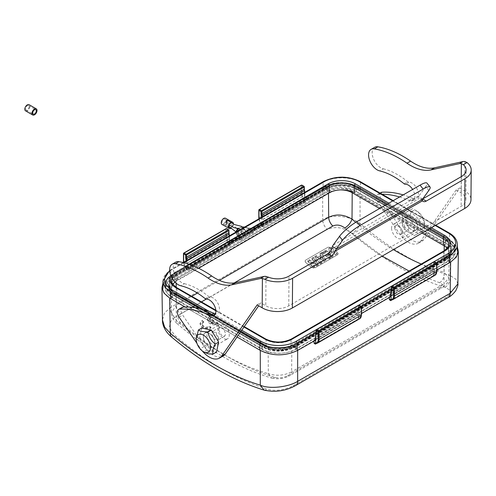 <?xml version="1.0" encoding="UTF-8"?>
<svg xmlns="http://www.w3.org/2000/svg" width="496" height="496" viewBox="0 0 496 496"><rect width="100%" height="100%" fill="white"/><g stroke="black" fill="none" stroke-linecap="round" stroke-linejoin="round"><path stroke-width="0.37" stroke-dasharray="2.48 1.86" d="M211.209 322.877C213.392 323.894 215.301 323.863 216.919 322.803L216.919 321.954C215.301 323.026 213.398 323.051 211.209 322.028L211.209 322.877L213.714 321.433L213.714 320.583A284.605 164.319 60 0 1 212.412 319.511L212.412 320.36L209.901 321.805L209.269 319.257L210.967 317.043A284.605 164.319 60 0 1 209.665 315.94L207.384 319.021L209.169 322.295C212.393 324.427 215.419 324.669 218.24 323.014A284.605 164.319 60 0 1 216.919 321.954M218.24 323.014L218.24 323.857C215.4 325.512 212.375 325.277 209.169 323.144L207.384 319.877L209.665 316.795L209.665 315.94M216.919 322.803A285.498 164.833 -120 0 0 218.24 323.857M210.967 317.043L210.967 317.893L209.269 320.106L209.901 321.805M209.665 316.795A285.498 164.833 -120 0 0 210.967 317.893M209.901 320.955L212.412 319.511M212.412 320.36A285.498 164.833 -120 0 0 213.714 321.433M213.714 320.583L211.209 322.028M210.93 327.242L210.93 328.085C208.091 329.741 205.071 329.505 201.86 327.372L200.074 324.105L202.356 321.024L202.356 320.168L200.074 323.249L201.86 326.523C205.09 328.656 208.109 328.898 210.93 327.242A284.605 164.319 60 0 1 209.616 326.188C207.657 327.434 205.511 327.292 203.168 325.76L201.922 323.479L203.658 321.272A284.605 164.319 60 0 1 202.356 320.168M203.658 321.272L203.658 322.127L201.922 324.328L203.168 326.61C205.493 328.135 207.644 328.278 209.616 327.031L209.616 326.188M202.356 321.024A285.498 164.833 -120 0 0 203.658 322.127M209.616 327.031A285.498 164.833 -120 0 0 210.93 328.085M325.984 250.034L325.984 250.889A285.522 164.846 -120 0 0 330.578 254.702L328.631 249.358L328.631 248.502L330.578 253.853A284.506 164.263 60 0 1 325.984 250.034L324.75 250.747A284.506 164.263 -120 0 0 331.793 256.55L331.793 257.399L333.083 256.649L333.083 255.806L331.793 256.55M330.578 253.853L330.578 254.702M328.631 248.502L329.964 247.733L329.964 248.589L328.631 249.358M329.964 248.589A285.522 164.846 -120 0 0 337.007 254.386L337.007 253.543A284.506 164.263 60 0 1 329.964 247.733M337.007 253.543L335.773 254.25L335.773 255.099L337.007 254.386M335.773 255.099A285.522 164.846 60 0 1 331.074 251.261L331.074 250.412A284.506 164.263 -120 0 0 335.773 254.25M331.074 250.412L333.083 255.806M331.074 251.261L333.083 256.649M324.75 250.747L324.75 251.602A285.522 164.846 60 0 0 331.793 257.399M325.984 250.889L324.75 251.602M323.473 251.484L323.473 252.34A285.522 164.846 -120 0 0 330.516 258.137L330.516 257.288A284.506 164.263 60 0 1 323.473 251.484L322.146 252.253A284.506 164.263 -120 0 0 329.189 258.056L329.189 258.9L330.516 258.137M330.516 257.288L329.189 258.056M322.146 252.253L322.146 253.103A285.522 164.846 60 0 0 329.189 258.9M323.473 252.34L322.146 253.103M321.823 256.376L323.528 259.048L323.528 259.892L321.823 257.226L321.823 256.376L320.032 257.412L323.528 259.048M320.032 257.412L320.032 258.261L323.528 259.892M320.032 258.261L321.823 257.226M314.886 256.444L316.293 255.632L318.432 256.661L321.061 255.142L320.038 253.468L321.482 252.638L325.891 259.96L325.891 260.803L324.489 261.615L314.886 257.294L314.886 256.444L324.489 260.772L324.489 261.615M325.891 259.96L324.489 260.772M316.293 255.632L316.293 256.482L314.886 257.294M318.432 256.661L318.432 257.511L316.293 256.482M321.061 255.142L321.061 255.998L318.432 257.511M320.038 253.468L320.038 254.318L321.061 255.998M321.482 252.638L321.482 253.487L320.038 254.318M321.482 253.487L325.891 260.803M311.872 258.18L313.28 257.368L321.916 262.254L320.583 263.023L314.65 259.588L318.42 264.275L316.845 265.186L310.8 261.925L314.65 266.451L313.292 267.232L307.818 260.524L309.256 259.693L309.256 260.543L315.828 264.157L311.872 259.036L311.872 258.18L315.828 263.308L315.828 264.157M309.256 259.693L315.828 263.308M313.28 257.368L313.28 258.224L311.872 259.036M321.916 262.254L321.916 263.097L313.28 258.224M320.583 263.023L320.583 263.872L321.916 263.097M314.65 259.588L314.65 260.437L318.42 265.118L318.42 264.275M320.583 263.872L314.65 260.437M316.845 265.186L316.845 266.03L318.42 265.118M310.8 261.925L310.8 262.775L314.65 267.294L314.65 266.451M316.845 266.03L310.8 262.775M313.292 267.232L313.292 268.082L314.65 267.294M307.818 260.524L307.818 261.373L313.292 268.082M309.256 260.543L307.818 261.373M305.728 260.059L328.154 247.113L305.728 260.059L305.065 260.877L305.734 262.514L311.618 267.369L315.072 267.759L337.497 254.814L338.191 253.847L337.491 252.433L331.607 247.578L328.135 247.182M331.601 247.585L328.147 247.107M305.728 262.52L311.593 267.449L315.072 267.759M305.703 262.595L305.04 260.958L305.71 260.127M337.491 252.433L331.595 247.647M337.497 254.814L315.065 267.834M337.491 252.501L338.185 253.915L337.485 254.888M340.479 189.894A16.765 9.678 0 0 0 328.501 192.733A1.017 0.589 -120 0 0 327.782 191.493L175.41 279.465A1.017 0.589 60 0 1 176.13 280.705A16.765 9.678 0 0 0 171.219 287.606A16.765 9.678 0 0 0 176.13 294.388A1.017 0.589 120 0 0 175.919 293.93A1.017 0.589 120 0 0 175.41 293.979L267.412 347.095A1.017 0.589 -60 0 1 267.921 347.045A1.017 0.589 -60 0 1 268.131 347.504L268.33 373.674C276.415 376.228 284.189 375.621 291.648 371.839L291.834 347.504L444.205 259.532L444.025 283.867L448.849 277.741L444.007 272.242L444.168 250.796M394.531 228.055L397.135 233.591L400.644 234.546L401.723 232.209L399.119 226.672L395.61 225.717L394.531 228.055M408.847 228.092L407.774 230.429L404.277 229.487L401.661 223.944L402.733 221.607L406.23 222.543L408.847 228.092M218.618 329.623L219.647 327.31L223.126 328.259L225.804 333.771L224.775 336.083L221.297 335.135L218.618 329.623M218.674 337.888L216.02 332.388L212.524 331.421L211.488 333.734L214.148 339.233L217.645 340.2L218.674 337.888M185.107 306.987L237.076 336.989M264.089 390.116L268.255 389.496C276.266 391.301 284.549 390.061 293.099 385.783L445.6 297.736C448.874 295.796 450.517 293.83 450.517 291.828C451.775 291.456 449.977 289.968 445.135 287.37C429.809 282.745 414.284 275.9 398.561 266.836C382.844 257.746 367.35 246.686 352.086 233.653C344.069 227.422 335.786 226.009 327.242 229.406L174.741 317.452A9.145 5.282 60 0 1 170.171 307.743L164.412 313.1L162.452 320.007M174.741 317.452L171.021 321.117C170.227 322.698 169.824 324.303 169.818 325.946C168.566 326.256 170.364 329.53 175.206 335.773C206.28 361.999 237.299 379.905 268.255 389.496M162.992 283.129L169.7 276.514L186.087 267.053L186.434 266.408L186.465 268.838A1.221 0.701 179.6 0 1 186.105 269.334L187.414 270.308L229.673 245.911L230.956 243.443A1.221 0.701 179.6 0 1 229.233 243.449L229.22 241.992L230.547 241.93L229.357 240.411A1.017 0.589 0 0 1 229.654 240.827L229.406 235.867M304.755 192.361L305.003 197.327A1.017 0.589 0 0 1 304.705 197.743L263.016 221.811A1.017 0.589 0 0 1 261.584 221.811L262.824 223.355A2.034 1.172 180 0 0 263.736 223.051L305.424 198.989A1.017 0.589 60 0 1 304.705 197.743L304.705 192.925L304.705 195.337L263.016 219.406L263.016 221.811A1.017 0.589 -120 0 0 263.736 223.051M262.899 219.337L261.584 217.825L262.434 217.713L262.942 219.257L304.705 195.337M254.113 230.262A4.067 2.325 179.6 0 1 248.366 230.293L248.198 230.2A1.017 0.589 120 0 1 247.479 231.446L249.817 232.791A1.017 0.589 60 0 1 250.53 234.025C252.979 232.605 254.175 231.347 254.113 230.262L254.101 228.631L262.161 223.969L262.768 223.324L261.442 223.392L261.454 224.843L262.272 225.63A8.134 4.693 60 0 1 258.993 217.744L258.993 209.858L301.258 185.461A0.608 0.353 180 0 1 302.12 185.461L304.129 186.62L304.129 188.74A8.742 5.047 60 0 0 304.271 190.315L304.705 196.924A1.017 0.589 0 0 1 305.003 197.327L305.034 197.464M261.795 225.438L262.272 225.63L304.532 201.233L304.556 196.993L305.059 197.439M301.382 185.182A0.608 0.353 -120 0 0 301.258 185.461L301.258 193.347A8.134 4.693 -120 0 0 304.532 201.233A1.221 0.707 60 0 1 305.021 202.405L306.305 199.938A1.221 0.701 179.6 0 1 304.581 199.95A7.521 4.34 -120 0 1 302.12 193.347L302.12 185.461A0.608 0.353 120 0 0 301.99 185.182M305.021 202.405L262.762 226.808L261.454 225.835A1.221 0.701 179.6 0 0 261.814 225.333L261.826 223.789L254.312 228.16L247.988 228.073A1.017 0.589 120 0 0 247.479 228.123A5.896 3.404 180 0 0 244.435 227.187M259.011 218.773A7.521 4.34 60 0 0 261.454 224.843A1.221 0.701 179.6 0 1 261.814 225.333L261.789 225.451M254.101 228.631L254.82 228.21C252.421 229.344 250.021 229.344 247.634 228.21L248.353 228.625C250.592 229.555 252.507 229.555 254.101 228.631L262.161 223.969L261.442 224.39L261.442 223.392L261.454 225.835M187.55 262.843L186.236 261.324L187.085 261.212L187.674 262.911L229.493 238.675M186.149 260.84L186.105 268.348L186.924 269.136A8.134 4.693 60 0 1 183.644 261.249L183.644 253.363L225.909 228.96L225.909 236.852L183.644 261.249A0.608 0.353 0 0 0 183.464 261.497M183.663 262.272A7.521 4.34 60 0 0 186.105 268.348A1.221 0.701 179.6 0 1 186.465 268.838L186.924 269.136L229.183 244.733L229.233 243.449A7.521 4.34 -120 0 1 226.771 236.852L226.771 228.96L228.78 230.119L228.78 232.24A8.742 5.047 60 0 0 228.923 233.814L229.357 240.411M186.236 265.31A1.017 0.589 0 0 0 187.668 265.31L229.357 241.242L229.357 238.843L187.668 262.911L187.668 265.31A1.017 0.589 -120 0 0 188.387 266.557A2.034 1.172 0 0 1 186.341 266.848L186.087 265.397M229.691 240.969L229.654 240.827A1.017 0.589 0 0 1 229.357 241.242A1.017 0.589 60 0 0 230.076 242.488A2.034 1.172 180 0 0 230.603 241.961L231.663 241.577L229.22 241.992M236.158 231.967A6.913 3.993 180 0 0 238.136 234.348L238.855 233.101A1.017 0.589 120 0 0 238.136 234.348L238.136 236.009A1.017 0.589 120 0 0 238.347 236.474A1.017 0.589 120 0 0 238.855 236.425A5.896 3.404 0 0 1 238.855 231.607A1.017 0.589 60 0 1 238.136 230.367A6.913 3.993 0 0 0 236.115 233.188A6.913 3.993 0 0 0 238.136 236.009L238.291 234.434L239.481 236.084L238.502 237.286L231.155 241.527L230.008 241.769L230.547 241.93M244.751 229.698A2.034 1.172 0 0 0 242.538 229.443A2.034 1.172 0 0 0 241.279 230.528A2.034 1.172 0 0 0 241.874 231.359A2.034 1.172 0 0 0 244.094 231.613A2.034 1.172 0 0 0 245.346 230.528A2.034 1.172 0 0 0 244.751 229.698M241.874 234.682A2.034 1.172 180 0 1 241.279 233.852A2.034 1.172 180 0 1 242.538 232.767A2.034 1.172 180 0 1 244.751 233.021A2.034 1.172 180 0 1 245.346 233.852A2.034 1.172 180 0 1 244.094 234.937A2.034 1.172 180 0 1 241.874 234.682M239.01 233.188C240.975 234.571 240.975 235.96 239.01 237.336L238.291 237.764L239.481 236.096L239.494 237.733A4.067 2.325 179.6 0 0 238.303 236.102L238.855 236.425M236.115 231.992L236.115 233.188L238.347 236.474L240.101 237.485L239.004 236.728L239.494 237.733A4.067 2.325 179.6 0 1 238.303 239.394C238.26 240.535 239.463 240.405 241.905 239.004A1.017 0.589 -120 0 0 241.186 237.77L249.817 232.791L248.366 230.293L248.353 228.625L247.479 228.123M304.718 197.061L306.286 197.656L322.673 188.195C335.135 182.237 347.591 182.237 360.046 188.195L450.635 240.498L457.343 247.113M360.046 188.195L360.046 223.578C350.294 215.574 331.204 214.074 322.673 219.697L322.673 188.195M457.882 283.873L455.793 279.118L450.108 275.571L450.635 240.498M436.871 270.022L434.105 271.641M434 271.746L434 271.746A2.034 1.172 0 0 0 431.948 272.031A1.017 0.589 60 0 0 432.456 272.081A1.017 0.589 60 0 0 432.667 271.616L390.978 295.684L390.885 293.229M390.935 293.155L391.425 289.825L433.69 265.428A0.608 0.415 -168.3 0 1 434.539 265.527L434.105 267.629A0.608 0.415 11.7 0 0 433.25 267.536L432.834 269.068L434.105 267.629L434.105 271.628A1.017 0.589 0 0 0 432.667 271.616L432.741 269.018L390.935 293.155L432.785 269.043M390.693 296.186A1.017 0.589 -120 0 0 390.767 296.149L432.456 272.081L433.901 271.932L433.876 274.294A1.221 0.713 -179.6 0 0 434.229 274.803L433.417 275.64A8.134 4.693 -120 0 0 435.011 275.261M433.876 274.294A1.221 0.713 -179.6 0 1 434.229 273.798L432.921 276.247A1.221 0.707 60 0 1 433.163 275.708A1.221 0.707 60 0 1 433.417 275.64L391.152 300.043A1.221 0.707 -120 0 0 390.916 300.099L433.175 275.702L433.876 274.294M361.522 313.522L358.651 315.245L358.757 311.135A0.608 0.415 11.7 0 0 357.901 311.035L357.486 312.573L358.757 311.135L359.191 309.027A8.742 5.047 60 0 0 359.333 307.613L359.333 305.493L361.342 306.658L361.342 314.545A0.608 0.353 0 0 1 361.522 314.793M358.651 315.245L358.651 315.245A2.034 1.172 0 0 0 356.599 315.537L315.332 339.363M357.486 312.573L315.586 336.654L316.076 333.331A8.134 4.693 -120 0 0 316.206 332.01L316.206 329.896L358.465 305.493L358.465 307.613L316.206 332.01A0.608 0.353 0 0 0 316.026 332.258M358.757 315.121A1.017 0.589 0 0 0 357.318 315.121A1.017 0.589 60 0 1 357.108 315.586L358.552 315.431L358.527 317.793A1.221 0.713 -179.6 0 0 358.881 318.302L358.069 319.145A8.134 4.693 -120 0 0 359.662 318.767M317.397 343.164A8.134 4.693 60 0 1 315.803 343.542L358.069 319.145A1.221 0.707 60 0 0 357.827 319.201L358.527 317.793A1.221 0.713 -179.6 0 1 358.881 317.297L357.573 319.753A1.221 0.707 60 0 1 357.814 319.207M448.452 261.243A23.988 13.851 0 0 0 455.483 251.367A23.988 13.851 0 0 0 448.452 241.657L358.038 189.453A23.988 13.851 0 0 0 324.111 189.453L171.883 277.345A23.988 13.851 0 0 0 164.858 287.054A23.988 13.851 0 0 0 171.883 296.93L262.303 349.134A23.988 13.851 0 0 0 296.224 349.134L448.452 261.243L448.434 258.738L296.205 346.623L296.224 349.134M445.867 259.749L293.638 347.64A20.33 11.737 180 0 1 264.889 347.64L174.468 295.436A20.33 11.737 180 0 1 168.516 287.209A20.33 11.737 180 0 1 174.468 278.839L326.703 190.948A20.33 11.737 180 0 1 355.452 190.948L445.867 243.152A20.33 11.737 180 0 1 451.819 251.522A20.33 11.737 180 0 1 445.867 259.749L445.885 257.263A20.355 11.755 0 0 0 451.85 249.029A20.355 11.755 0 0 0 445.885 240.647L355.471 188.443A20.355 11.755 0 0 0 326.678 188.443L174.449 276.328A20.355 11.755 0 0 0 168.491 284.716A20.355 11.755 0 0 0 174.449 292.95L264.87 345.154A20.355 11.755 0 0 0 293.657 345.154L445.885 257.263A1.017 0.589 -120 0 1 446.096 256.804C449.891 254.498 451.813 251.9 451.85 249.029L451.819 251.522M176.179 287.32L176.316 305.251L171.486 312.623L176.328 320.559L176.13 294.388L268.131 347.504A16.765 9.678 0 0 0 291.834 347.504A1.017 0.589 60 0 1 292.045 347.045A1.017 0.589 60 0 1 292.553 347.095A17.782 10.267 0 0 1 267.412 347.095M409.082 271.058L439.667 282.751C443.002 283.923 443.071 285.603 439.859 287.785L287.488 375.757C283.514 377.766 279.508 378.361 275.478 377.543C259.954 373.054 244.168 366.184 228.129 356.934C212.083 347.659 196.267 336.282 180.674 322.809C177.332 319.449 177.27 316.504 180.482 313.98A8.134 4.693 -120 0 1 176.316 305.251L191.772 296.329M264.244 347.764A20.224 11.681 0 0 0 292.845 347.764L445.222 259.792A20.224 11.681 0 0 0 451.143 251.534A20.224 11.681 0 0 0 445.222 243.276L356.097 191.822A20.224 11.681 0 0 0 327.49 191.822L175.119 279.794A20.224 11.681 0 0 0 169.192 288.052A20.224 11.681 0 0 0 175.119 296.31L264.244 347.764L264.244 344.441L175.119 292.987A20.224 11.681 180 0 1 169.192 284.729A20.224 11.681 180 0 1 175.119 276.47L327.49 188.499A20.224 11.681 180 0 1 356.097 188.499L445.222 239.959A20.224 11.681 180 0 1 451.143 248.217A20.224 11.681 180 0 1 445.222 256.469L292.845 344.441A20.224 11.681 180 0 1 264.244 344.441M352.476 191.94A17.689 10.211 180 0 1 354.299 192.857L443.424 244.311A17.689 10.211 180 0 1 448.601 251.534A17.689 10.211 180 0 1 443.424 258.757L291.053 346.729A17.689 10.211 180 0 1 266.036 346.729L176.917 295.269A17.689 10.211 180 0 1 171.734 288.052A17.689 10.211 180 0 1 172.899 284.4M175.001 282.137A17.689 10.211 180 0 1 176.917 280.829L198.648 268.28M259.854 350.294A26.431 15.258 0 0 0 297.234 350.294L449.605 262.322A26.431 15.258 0 0 0 457.343 251.534A26.431 15.258 0 0 0 449.605 240.746L360.48 189.292A26.431 15.258 0 0 0 323.107 189.292L170.736 277.264A26.431 15.258 0 0 0 162.992 288.052A26.431 15.258 0 0 0 170.736 298.84L259.854 350.145M447.807 261.287L295.436 349.258A23.889 13.789 180 0 1 261.652 349.258L172.527 297.805A23.889 13.789 180 0 1 165.534 288.052A23.889 13.789 180 0 1 172.527 278.299L324.905 190.328A23.889 13.789 180 0 1 358.682 190.328L447.807 241.781A23.889 13.789 180 0 1 454.801 251.534A23.889 13.789 180 0 1 447.807 261.287L447.807 257.963A23.889 13.789 0 0 0 454.801 248.217A23.889 13.789 0 0 0 447.807 238.464L358.682 187.011A23.889 13.789 0 0 0 324.905 187.011L172.527 274.982A23.889 13.789 0 0 0 165.534 284.729A23.889 13.789 0 0 0 172.527 294.481L261.652 345.935A23.889 13.789 0 0 0 295.436 345.935L447.807 257.963M209.089 346.766A8.234 4.755 -120 0 0 213.255 347.2A8.234 4.755 -120 0 0 214.532 340.64A8.234 4.755 -120 0 0 209.194 333.38A8.234 4.755 -120 0 0 205.022 332.94A8.234 4.755 -120 0 0 203.751 339.506A8.234 4.755 -120 0 0 209.089 346.766M212.784 331.303A8.234 4.755 60 0 1 218.122 338.563A8.234 4.755 60 0 1 216.851 345.129A8.234 4.755 60 0 1 212.685 344.689A8.234 4.755 60 0 1 207.347 337.429A8.234 4.755 60 0 1 208.618 330.869A8.234 4.755 60 0 1 212.784 331.303M381.176 192.479A6.101 3.522 -120 0 0 381.598 200.192L403.093 231.675A20.33 11.737 -120 0 0 411.723 240.089A20.33 11.737 -120 0 0 422.015 241.174A20.33 11.737 -120 0 0 424.334 239.01L459.705 187.941L456.109 190.018L461.125 192.963A16.263 9.474 -179.6 0 1 465.887 199.727A16.263 9.474 -179.6 0 1 461.125 206.361L288.765 305.871A16.263 9.474 -179.6 0 1 265.769 305.747L260.76 302.802L258.695 305.778M175.739 262.161A12.183 7.031 -120 0 0 173.854 271.87A12.183 7.031 -120 0 0 181.753 282.608A12.183 7.031 -120 0 0 184.357 283.675L180.761 285.752M184.357 283.675A71.151 41.081 60 0 1 199.057 289.788A71.151 41.081 60 0 1 208.816 296.627A2.034 1.172 -120 0 0 209.095 296.825A2.034 1.172 -120 0 0 209.814 297.023A9.145 5.282 60 0 1 213.044 297.929A9.145 5.282 60 0 1 218.978 305.995A9.145 5.282 60 0 1 217.564 313.292A9.145 5.282 60 0 1 215.971 313.72L215.438 313.602M215.134 314.197L215.971 313.72M182.224 307.34A6.101 3.522 -120 0 0 182.652 315.053L204.147 346.537A20.33 11.737 -120 0 0 212.778 354.95A20.33 11.737 -120 0 0 223.07 356.035M202.331 350.982A20.33 11.737 60 0 1 200.551 348.614L196.962 343.35M257.164 304.879L260.76 302.802M422.704 198.933L419.566 199.274L418.909 198.673L418.674 196.714A10.162 5.871 -120 0 1 419.318 195.436L333.07 245.235M428.817 190.476L425.723 186.583A16.263 3.323 141.5 0 0 426.957 183.105M425.723 186.583L419.318 195.436M374.685 147.3A12.183 7.031 -120 0 0 372.806 157.009A12.183 7.031 -120 0 0 380.699 167.747A12.183 7.031 -120 0 0 383.303 168.814L379.707 170.891M383.303 168.814A71.151 41.081 60 0 1 398.003 174.921A71.151 41.081 60 0 1 407.768 181.765A2.034 1.172 -120 0 0 408.047 181.964A2.034 1.172 -120 0 0 408.76 182.162A9.145 5.282 60 0 1 411.996 183.067A9.145 5.282 60 0 1 417.923 191.134A9.145 5.282 60 0 1 416.51 198.431A9.145 5.282 60 0 1 414.916 198.859L412.753 198.388L409.157 200.458L411.327 200.93A9.145 5.282 -120 0 0 412.914 200.502A9.145 5.282 -120 0 0 412.622 189.447M411.327 200.93L414.916 198.859M456.109 190.018L420.738 241.081A20.33 11.737 60 0 1 418.426 243.245A20.33 11.737 60 0 1 408.127 242.166A20.33 11.737 60 0 1 399.503 233.752L378.002 202.269A6.101 3.522 60 0 1 377.58 194.556A6.101 3.522 60 0 1 378.553 194.271A121.973 70.42 60 0 1 382.001 194.196M399.584 196.98A121.973 70.42 60 0 1 409.157 200.458M412.753 198.388A121.973 70.42 -120 0 0 403.174 194.903M459.705 187.941L464.715 190.886A21.347 12.431 0.4 0 1 470.971 199.77M411.736 216.442A8.234 4.755 60 0 1 417.068 223.702A8.234 4.755 60 0 1 415.797 230.268A8.234 4.755 60 0 1 411.63 229.828A8.234 4.755 60 0 1 406.292 222.568A8.234 4.755 60 0 1 407.563 216.008A8.234 4.755 60 0 1 411.736 216.442M408.034 231.905A8.234 4.755 -120 0 0 412.207 232.339A8.234 4.755 -120 0 0 413.478 225.779A8.234 4.755 -120 0 0 408.14 218.519A8.234 4.755 -120 0 0 403.973 218.079A8.234 4.755 -120 0 0 402.702 224.645A8.234 4.755 -120 0 0 408.034 231.905M404.525 227.001L402.107 214.452L409.262 210.583L418.835 219.269L422.226 217.31L424.657 223.417L424.65 229.865L414.104 235.687L404.525 227.001L407.917 225.048C412.641 227.044 415.834 229.939 417.496 233.734M422.226 217.31L417.936 211.742L412.647 208.624L405.492 212.493L407.377 216.343L407.917 225.048M410.279 216.337A10.143 5.859 -120 0 0 417.992 228.396A10.143 5.859 -120 0 0 424.582 223.299A10.143 5.859 -120 0 0 424.458 222.214A10.143 5.859 -120 0 0 418.872 212.53A10.143 5.859 -120 0 0 410.279 216.337M418.835 219.269L421.259 231.818L424.65 229.865M421.259 231.818L414.104 235.687M402.107 214.452L405.492 212.493M409.262 210.583L412.647 208.624M405.951 220.348A8.134 4.693 -120 0 0 409.69 228.216A8.134 4.693 -120 0 0 415.747 230.175A8.134 4.693 -120 0 0 417.415 225.928A8.134 4.693 -120 0 0 413.67 218.054A8.134 4.693 -120 0 0 407.619 216.095A8.134 4.693 -120 0 0 405.951 220.348M391.573 228.644A8.134 4.693 60 0 1 393.241 224.39A8.134 4.693 60 0 1 399.299 226.356A8.134 4.693 60 0 1 403.037 234.224A8.134 4.693 60 0 1 401.376 238.477A8.134 4.693 60 0 1 395.318 236.511A8.134 4.693 60 0 1 391.573 228.644M203.689 352.086L203.571 351.993C199.597 348.88 197.154 344.875 196.249 339.971L196.094 339.301M196.249 339.971L199.634 338.012L206.962 350.033L203.571 351.993M201.816 328.048L199.634 338.012M206.962 350.033L216.467 352.092M211.749 347.491A8.134 4.693 60 0 1 204.488 341.285A8.134 4.693 60 0 1 205.077 333.027A8.134 4.693 60 0 1 206.534 332.649A8.134 4.693 60 0 1 213.795 338.861A8.134 4.693 60 0 1 213.206 347.113A8.134 4.693 60 0 1 211.749 347.491M226.12 339.196A8.134 4.693 -120 0 0 227.583 338.811A8.134 4.693 -120 0 0 228.172 330.559A8.134 4.693 -120 0 0 220.912 324.347A8.134 4.693 -120 0 0 219.449 324.731A8.134 4.693 -120 0 0 218.86 332.983A8.134 4.693 -120 0 0 226.12 339.196M230.752 227.583A2.542 1.482 119.5 0 0 231.049 227.422A2.542 1.482 119.5 0 0 232.475 223.442M231.954 223.088A2.542 1.482 119.5 0 0 230.826 223.361A2.542 1.482 119.5 0 0 229.45 225.066M223.64 219.3A2.542 1.482 -60.5 0 1 225.004 219.114A2.542 1.482 -60.5 0 1 225.438 221.104A2.542 1.482 -60.5 0 1 223.857 223.361A2.542 1.482 -60.5 0 1 222.499 223.541A2.542 1.482 -60.5 0 1 222.065 221.551A2.542 1.482 -60.5 0 1 223.64 219.3M221.997 224.428A3.559 2.077 119.5 0 0 223.901 224.173A3.559 2.077 119.5 0 0 226.108 221.011A3.559 2.077 119.5 0 0 225.5 218.234M230.547 222.716A3.559 2.077 -60.5 0 1 230.783 222.549A3.559 2.077 -60.5 0 1 231 222.425M233.455 224.056A3.559 2.077 -60.5 0 1 231.421 227.999M29.115 106.727A2.542 1.469 -60 0 1 28.005 109.287A2.542 1.469 -60 0 1 26.046 109.969A2.542 1.469 -60 0 1 25.519 108.804A2.542 1.469 -60 0 1 26.629 106.249A2.542 1.469 -60 0 1 28.588 105.567A2.542 1.469 -60 0 1 29.115 106.727M25.538 110.85A3.559 2.052 120 0 0 28.278 109.895A3.559 2.052 120 0 0 29.828 106.318A3.559 2.052 120 0 0 29.097 104.687M228.954 224.719L226.176 222.989L226.926 222.909L227.509 220.243M226.492 224.837L227.23 222.258L226.467 222.332L225.73 224.911L226.492 224.837M292.553 347.095L444.924 259.123A1.017 0.589 -120 0 0 444.416 259.073A1.017 0.589 -120 0 0 444.205 259.532A16.765 9.678 0 0 0 449.116 252.749A16.765 9.678 0 0 0 447.2 248.198M180.674 322.809L176.756 323.33C208.227 350.461 239.915 368.72 271.827 378.107L268.33 373.674A266.302 152.402 -120.4 0 1 176.328 320.559L176.756 323.33C172.98 319.474 171.219 315.902 171.486 312.623L171.219 287.606C171.238 289.912 172.8 292.02 175.919 293.93L267.921 347.045C275.962 350.839 284.003 350.839 292.045 347.045L444.416 259.073C447.535 257.164 449.103 255.056 449.116 252.749L448.849 277.748C449.643 281.92 443.56 287.289 442.339 287.531L442.339 287.531A8.134 4.693 60 0 0 444.025 283.867L291.648 371.839A8.134 4.693 -120 0 1 289.968 375.503L289.968 375.503C284.245 378.671 278.194 379.539 271.827 378.107L275.478 377.543M444.924 259.123A17.782 10.267 0 0 0 444.924 244.609L352.929 191.493A17.782 10.267 0 0 0 327.782 191.493M422.096 233.077L379.576 208.531M328.507 193.31L328.501 192.733L176.13 280.705L176.148 283.228M197.427 293.062L219.393 280.376M439.667 282.751C443.015 280.308 444.466 276.805 444.007 272.242A266.302 155.087 60.4 0 1 421.222 264.052M393.433 249.624A266.302 155.087 60.4 0 1 355.725 222.32M170.779 336.344L175.206 335.773M169.7 276.514L170.171 307.743L322.673 219.697A9.145 5.282 -120 0 0 327.242 229.406M262.297 216.876L262.434 217.713M261.497 217.335L261.584 221.811M304.699 193.316L304.556 192.479M302.12 193.347A0.608 0.353 0 0 0 301.258 193.347L258.993 217.744A0.608 0.353 0 0 0 258.813 217.998M262.762 226.808A1.221 0.707 -120 0 0 262.272 225.63M226.033 228.681A0.608 0.353 -120 0 0 225.909 228.96A0.608 0.353 180 0 1 226.771 228.96A0.608 0.353 120 0 0 226.641 228.681M226.771 236.852A0.608 0.353 0 0 0 225.909 236.852A8.134 4.693 -120 0 0 229.183 244.733A1.221 0.707 60 0 1 229.673 245.911M186.949 260.381L187.085 261.212M229.35 236.815L229.208 235.978M187.414 270.308A1.221 0.707 -120 0 0 186.924 269.136M186.087 267.053L186.105 269.334M230.076 242.488L188.387 266.557M230.956 243.443L230.944 241.998L239.01 237.336L238.291 237.764L238.303 239.394M230.944 241.998L238.291 237.764M238.483 228.526A5.896 3.404 180 0 1 238.855 228.29L239.146 228.123A1.017 0.589 -120 0 0 238.638 228.073A1.017 0.589 -120 0 0 238.427 228.538A6.913 3.993 180 0 1 248.198 228.538L248.198 230.2A6.913 3.993 0 0 0 238.427 230.2A1.017 0.589 -120 0 0 239.146 231.446L238.855 231.607M236.115 231.527A6.913 3.993 180 0 1 238.136 228.706L238.136 230.367L238.136 228.706A1.017 0.589 60 0 1 238.347 228.241A1.017 0.589 60 0 1 238.855 228.29M247.479 231.446A5.896 3.404 0 0 0 239.146 231.446M241.905 239.004L250.53 234.025M238.855 233.101A5.896 3.404 180 0 1 237.237 231.347M239.146 228.123A5.896 3.404 180 0 1 242.525 227.156M248.353 228.625L248.198 228.538A1.017 0.589 120 0 0 247.988 228.073L244.714 227.025M305.424 198.989A2.034 1.172 0 0 0 305.927 197.805M306.305 199.938L306.286 197.656M445.135 287.37C448.936 284.642 450.597 280.711 450.108 275.571A275.447 160.413 -119.6 0 1 360.046 223.578C358.72 227.664 356.06 231.024 352.086 233.653M390.643 296.242L390.767 296.149A1.017 0.589 -120 0 0 390.978 295.684A1.017 0.589 0 0 0 390.681 296.1M390.681 295.858L431.948 272.031M436.871 271.293A0.608 0.353 0 0 0 436.691 271.045L436.691 263.153L434.682 261.993A0.608 0.353 120 0 0 434.552 261.714M433.944 261.714A0.608 0.353 -120 0 0 433.814 261.993A0.608 0.353 180 0 1 434.682 261.993L434.682 264.108A0.608 0.353 0 0 0 433.814 264.108L391.555 288.511L391.555 286.39L433.814 261.993L433.814 264.108A8.134 4.693 60 0 1 433.69 265.428L433.25 267.536M391.251 290.048A0.608 0.415 -168.3 0 1 391.425 289.825A8.134 4.693 -120 0 0 391.555 288.511A0.608 0.353 0 0 0 391.375 288.759M434.682 264.108A8.742 5.047 60 0 1 434.539 265.527M392.745 299.665A8.134 4.693 60 0 1 391.152 300.043M432.921 276.247L391.722 300.037M434.254 271.876L434.229 274.803A7.521 4.34 -120 0 0 436.691 271.045M434.248 271.535L434.229 273.798M315.344 339.686A1.017 0.589 -120 0 0 315.419 339.655A1.017 0.589 -120 0 0 315.63 339.19L315.63 336.784L357.318 312.716L357.318 315.121L315.63 339.19A1.017 0.589 0 0 0 315.332 339.605M315.295 339.748L357.108 315.586A1.017 0.589 60 0 1 356.599 315.537M315.902 333.554A0.608 0.415 -168.3 0 1 316.076 333.331L358.341 308.927A0.608 0.415 -168.3 0 1 359.191 309.027M359.333 307.613A0.608 0.353 0 0 0 358.465 307.613A8.134 4.693 60 0 1 358.341 308.927L357.901 311.035M358.596 305.214A0.608 0.353 -120 0 0 358.465 305.493A0.608 0.353 180 0 1 359.333 305.493A0.608 0.353 120 0 0 359.203 305.214M315.803 343.542A1.221 0.707 -120 0 0 315.568 343.604L357.827 319.201M357.573 319.753L316.374 343.542M358.906 315.375L358.881 318.302A7.521 4.34 -120 0 0 361.342 314.545M358.899 315.041L358.881 317.297M445.6 297.736A9.145 5.282 -120 0 0 448.272 297.42M295.765 385.466A9.145 5.282 60 0 1 293.099 385.783M171.883 277.345L171.901 274.858L324.13 186.967L324.111 189.453M358.038 189.453L358.019 186.967L448.434 239.171L448.452 241.657M324.13 186.967A23.963 13.832 180 0 1 358.019 186.967A1.017 0.589 120 0 0 357.808 186.515A1.017 0.589 120 0 0 357.3 186.564A22.946 13.249 180 0 0 324.849 186.564A1.017 0.589 -120 0 0 324.341 186.515A1.017 0.589 -120 0 0 324.13 186.967M448.434 239.171A23.963 13.832 180 0 1 455.452 248.868A23.963 13.832 180 0 1 448.434 258.738A1.017 0.589 -120 0 0 447.714 257.498A22.946 13.249 180 0 0 447.714 238.762A1.017 0.589 -60 0 1 448.223 238.712A1.017 0.589 -60 0 1 448.434 239.171M262.303 349.134L262.322 346.623L171.901 294.426L171.883 296.93M296.205 346.623A23.963 13.832 180 0 1 262.322 346.623A1.017 0.589 -60 0 1 263.041 345.39A22.946 13.249 180 0 0 295.486 345.39A1.017 0.589 60 0 1 296.205 346.623M171.901 294.426A23.963 13.832 180 0 1 164.883 284.555A23.963 13.832 180 0 1 171.901 274.858A1.017 0.589 60 0 1 172.112 274.4A1.017 0.589 60 0 1 172.62 274.449A22.946 13.249 180 0 0 172.62 293.186A1.017 0.589 120 0 0 171.901 294.426M324.849 186.564L172.62 274.449M447.714 238.762L357.3 186.564M295.486 345.39L447.714 257.498M172.62 293.186L263.041 345.39M173.73 275.094A21.371 12.338 0 0 0 173.73 292.541L264.151 344.745A21.371 12.338 0 0 0 294.376 344.745L446.605 256.854A21.371 12.338 0 0 0 446.605 239.407L356.19 187.203A21.371 12.338 0 0 0 325.965 187.203L173.73 275.094A1.017 0.589 60 0 1 174.449 276.328L174.468 278.839M293.638 347.64L293.657 345.154A1.017 0.589 60 0 1 293.868 344.695A1.017 0.589 60 0 1 294.376 344.745M446.605 256.854A1.017 0.589 -120 0 0 446.096 256.804L293.868 344.695C284.134 349.289 274.393 349.289 264.659 344.695A1.017 0.589 -60 0 1 264.87 345.154L264.889 347.64M264.151 344.745A1.017 0.589 -60 0 1 264.659 344.695L174.239 292.491A1.017 0.589 120 0 0 173.73 292.541M174.468 295.436L174.449 292.95A1.017 0.589 120 0 0 174.239 292.491C170.444 290.185 168.528 287.587 168.491 284.716L168.516 287.209M326.703 190.948L326.678 188.443A1.017 0.589 -120 0 0 325.965 187.203M356.19 187.203A1.017 0.589 120 0 0 355.471 188.443L355.452 190.948M445.867 243.152L445.885 240.647A1.017 0.589 -60 0 1 446.605 239.407M175.41 279.465A17.782 10.267 0 0 0 175.41 293.979M234.267 282.925L206.255 299.1M201.413 301.897L180.482 313.98M344.856 228.017L382.218 256.103M287.488 375.757A8.134 4.693 -120 0 0 289.968 375.503L442.339 287.531A8.134 4.693 60 0 1 439.859 287.785M292.845 344.441L292.845 347.764M445.222 259.792L445.222 256.469M445.222 239.959L445.222 243.276M356.097 191.822L356.097 188.499M327.49 188.499L327.49 191.822M175.119 279.794L175.119 276.47M175.119 292.987L175.119 296.31M171.734 288.052L171.734 281.077A17.689 10.211 0 0 0 176.917 288.3L266.036 339.754A17.689 10.211 0 0 0 291.053 339.754L443.424 251.782A17.689 10.211 0 0 0 448.601 244.565L448.601 251.534M443.759 251.038A1.624 0.936 -120 0 0 443.424 251.782L443.424 258.757M429.065 229.053L386.545 204.507M191.791 265.267L176.917 273.86L176.917 280.829M188.97 264.244L175.764 271.87A1.624 0.936 60 0 1 176.917 273.86A17.689 10.211 0 0 0 172.286 278.541M176.917 295.269L176.917 288.3A1.624 0.936 120 0 0 176.576 287.556M265.701 339.01A1.624 0.936 -60 0 1 266.036 339.754L266.036 346.729M291.053 346.729L291.053 339.754A1.624 0.936 60 0 1 291.388 339.01M388.845 203.174L431.365 227.726M175.764 271.87A19.313 11.148 0 0 0 171.095 276.229M243.982 327.019L215.853 310.781M316.2 329.716L358.751 305.152M391.549 286.211L434.099 261.646M435.246 225.488L392.727 200.936M183.855 262.719L171.883 269.626A24.8 14.322 180 0 0 169.688 271.076M209.157 311.395L241.763 330.224M436.573 262.874L391.375 288.97M361.224 306.379L316.026 332.475M449.271 233.027A1.624 0.936 -60 0 1 449.605 233.771A26.431 15.258 180 0 1 457.343 244.565M323.442 181.573A1.624 0.936 -120 0 0 323.107 182.317A26.431 15.258 180 0 1 360.48 182.317L449.605 233.771L449.605 240.746M360.48 189.292L360.48 182.317A1.624 0.936 120 0 0 360.146 181.573M162.992 281.077A26.431 15.258 180 0 1 170.736 270.289L323.107 182.317L323.107 189.292M170.736 277.264L170.736 270.289A1.624 0.936 60 0 1 171.07 269.545A1.624 0.936 60 0 1 171.883 269.626M240.448 332.122L199.659 308.568M447.807 241.781L447.807 238.464M358.682 187.011L358.682 190.328M324.905 190.328L324.905 187.011M172.527 274.982L172.527 278.299M172.527 297.805L172.527 294.481M261.652 345.935L261.652 349.258M295.436 349.258L295.436 345.935M265.999 276.433L265.769 305.747M288.765 305.871L289.001 276.123M205.226 298.704L208.816 296.627M209.814 297.023L206.218 299.1M179.056 317.13L182.652 315.053M204.147 346.537L200.551 348.614M461.354 176.619L461.125 206.361M331.489 249.141L418.903 198.673M422.629 199.039L418.674 196.714M461.125 192.963L461.249 176.675M404.172 183.842L407.768 181.765M408.76 182.162L405.17 184.239M380.345 193.235L378.553 194.271M378.002 202.269L381.598 200.192M403.093 231.675L399.503 233.752M420.738 241.081L424.334 239.01M464.944 161.572L464.715 190.886M207.384 319.021L207.384 319.877M209.231 319.257L209.231 320.106M201.922 323.479L201.922 324.328M200.074 323.249L200.074 324.105M400.644 234.546L407.774 230.429M395.61 225.717L402.733 221.6M219.647 327.304L212.524 331.421M224.775 336.083L217.645 340.2M258.862 218.86L261.776 225.432M183.514 262.359L186.428 268.937M241.279 233.852L241.279 230.528M245.346 233.852L245.346 230.528M242.327 226.982L237.987 228.464M164.858 287.054L164.883 284.555C164.269 281.728 166.681 278.343 172.112 274.4L324.341 186.515C335.494 181.195 346.654 181.195 357.808 186.515L448.223 238.712C452.86 241.434 455.266 244.819 455.452 248.868L455.483 251.367M451.143 251.534L451.143 248.217M169.192 288.052L169.192 284.729M215.81 310.205L244.255 326.628M435.724 225.209L393.204 200.663M183.185 262.551L169.638 270.438M454.801 251.534L454.801 248.217M165.534 288.052L165.534 284.729M213.255 347.2L216.851 345.129M205.022 332.94L208.618 330.869M213.968 315.363L217.564 313.292M423.156 201.395L419.56 199.287M465.887 199.727L466.116 169.985M412.914 200.502L416.51 198.431M377.58 194.556L380.103 193.099M418.426 243.245L422.015 241.174M412.207 232.339L415.797 230.268M403.973 218.079L407.563 216.008M418.872 212.53L417.923 211.761M424.458 222.214L424.65 223.417M407.619 216.095L393.241 224.39M415.747 230.175L401.376 238.477M213.206 347.113L227.583 338.811M205.077 333.027L219.449 324.731M232.19 223.181L225.004 219.114M229.685 227.608L222.499 223.541M26.046 109.969L33.232 114.117M28.588 105.567L35.774 109.715M240.517 229.45L242.079 232.246L241.788 233.343L237.361 228.954M236.673 228.327L234.05 226.108L227.23 222.258M243.251 227.875L245.086 231.675L244.832 234.242L243.381 235.96L240.696 236.195L236.115 231.954M229.158 226.703L225.73 224.911"/><path stroke-width="0.74" d="M352.929 191.493A1.017 0.589 120 0 0 352.21 192.733L352.011 219.127C343.92 214.365 336.145 213.745 328.687 217.279L328.507 193.31M237.076 336.989L260.288 350.393L260.288 385.163A275.447 157.635 59.6 0 1 170.233 333.169L170.779 336.344C163.916 330.243 162.328 323.621 162.452 319.945L164.635 327.137L170.233 333.169L169.7 298.09L185.107 306.987M169.7 298.09L163.94 293.062L161.963 287.438L162.992 283.129M457.343 247.113L458.378 251.416L456.394 257.046L450.635 262.074L450.163 293.297L457.882 283.873C458.273 284.58 457.566 286.849 455.774 290.687C453.09 294.14 450.591 296.385 448.272 297.42L448.272 297.42A9.145 5.282 -120 0 0 450.163 293.297L297.662 381.343L297.662 350.393L315.617 340.182L315.76 343.201A1.221 0.713 -179.6 0 0 314.03 343.195L314.049 340.932M390.991 291.933A0.608 0.415 11.7 0 0 390.978 292.528L390.848 293.31M391.152 300.043L391.108 299.702L391.152 300.043M393.57 295.938A0.608 0.353 0 0 0 394.432 295.938L436.691 271.541L436.691 263.649A0.608 0.353 -120 0 0 436.263 262.905A0.608 0.353 -60 0 1 436.691 263.153A0.608 0.353 180 0 1 436.691 263.649L394.432 288.052L394.432 295.938A8.134 4.693 60 0 1 392.745 299.665L390.916 300.099A1.221 0.707 -120 0 0 390.662 300.65L389.379 299.689A1.221 0.713 -179.6 0 1 391.108 299.702A7.521 4.34 60 0 0 393.57 295.938L393.57 288.052L391.555 286.886L391.555 289.007A8.742 5.047 -120 0 1 391.418 290.42A0.608 0.415 -168.3 0 1 391.251 290.048L391.375 288.759A0.608 0.353 0 0 0 391.555 289.007M390.978 296.54L361.522 313.522M315.642 335.432A0.608 0.415 11.7 0 0 315.63 336.034L315.499 336.815M315.654 343.598L315.543 343.61A1.221 0.707 -120 0 0 315.313 344.15L314.03 343.195M315.63 340.02A1.017 0.589 0 0 1 315.332 339.605L315.902 333.554A0.608 0.415 -168.3 0 0 316.07 333.926L315.63 336.034L315.778 340.275M436.871 270.022L450.635 262.074M264.089 390.116L260.288 385.163C270.041 389.583 289.137 386.787 297.662 381.343A9.145 5.282 60 0 1 295.765 385.466L295.765 385.466C285.69 391.022 275.131 392.572 264.089 390.116L264.089 390.116C232.76 380.407 201.661 362.483 170.779 336.344M297.662 350.393C285.206 356.295 272.744 356.295 260.288 350.393M234.267 282.925L332.853 226.009C336.827 224.304 340.826 224.973 344.856 228.017C348.415 225.692 350.796 222.729 352.011 219.127A266.302 155.087 60.4 0 0 355.725 222.32M198.648 268.28L329.288 192.857A17.689 10.211 180 0 1 352.476 191.94M172.899 284.4A17.689 10.211 180 0 1 175.001 282.137M342.569 240.275A16.263 3.323 -38.5 0 1 359.91 225.562L423.156 189.05A16.263 3.323 -38.5 0 1 430.051 186.998L426.957 183.105A16.263 3.323 141.5 0 0 420.062 185.151L356.816 221.669A16.263 3.323 141.5 0 0 339.475 236.381L342.569 240.275L336.145 249.135L335.085 251.249A6.101 3.491 120.4 0 1 331.334 255.874L292.597 278.237A21.347 12.431 -179.6 0 1 264.852 279.316L262.403 278.504A10.162 5.871 60 0 0 260.536 278.492L264.126 276.421L235.612 282.683A50.821 29.345 60 0 1 214.88 278.051A50.821 29.345 60 0 1 211.643 275.981A106.931 61.74 -120 0 0 204.836 271.628A106.931 61.74 -120 0 0 178.957 261.677A12.183 7.031 -120 0 0 175.739 262.161L172.143 264.238A12.183 7.031 60 0 1 175.367 263.748A106.931 61.74 60 0 1 201.24 273.699A106.931 61.74 60 0 1 208.047 278.058A50.821 29.345 -120 0 0 211.284 280.128A50.821 29.345 -120 0 0 232.023 284.754L260.536 278.492M412.622 189.447A9.145 5.282 -120 0 0 408.4 185.144A9.145 5.282 -120 0 0 405.17 184.239L404.451 184.041A2.034 1.172 60 0 1 404.172 183.842A71.151 41.081 -120 0 0 394.407 176.998A71.151 41.081 -120 0 0 379.707 170.891A12.183 7.031 60 0 1 377.103 169.824A12.183 7.031 60 0 1 369.21 159.086A12.183 7.031 60 0 1 371.095 149.37A12.183 7.031 60 0 1 374.313 148.887A106.931 61.74 60 0 1 400.185 158.838A106.931 61.74 60 0 1 406.993 163.196A50.821 29.345 -120 0 0 410.229 165.267A50.821 29.345 -120 0 0 430.968 169.892L459.482 163.63L463.078 161.56A10.162 5.871 -120 0 1 464.944 161.572L467.052 162.583A21.347 12.431 -179.6 0 1 471.2 170.029A21.347 12.431 -179.6 0 1 464.95 178.727L426.207 201.097A6.101 3.491 120.4 0 1 423.156 201.395A6.101 3.491 120.4 0 1 422.499 200.781L422.431 199.324L428.817 190.476A16.263 3.323 -38.5 0 0 430.051 186.998M339.475 236.381L333.07 245.235A10.162 5.871 60 0 0 332.425 246.506L331.489 249.141A6.101 3.491 -59.6 0 1 327.738 253.76L289.001 276.123A16.263 9.474 0.4 0 1 268.503 277.214L265.999 276.433A10.162 5.871 -120 0 0 264.126 276.421M215.438 313.602L213.807 313.249L210.211 315.32L212.375 315.791A9.145 5.282 -120 0 0 213.968 315.363A9.145 5.282 -120 0 0 215.382 308.072A9.145 5.282 -120 0 0 209.455 300.006A9.145 5.282 -120 0 0 206.218 299.1L205.505 298.902A2.034 1.172 60 0 1 205.226 298.704A71.151 41.081 -120 0 0 195.461 291.859A71.151 41.081 -120 0 0 180.761 285.752A12.183 7.031 60 0 1 178.157 284.685A12.183 7.031 60 0 1 170.264 273.947A12.183 7.031 60 0 1 172.143 264.238M212.375 315.791L215.134 314.197M213.807 313.249A121.973 70.42 -120 0 0 183.204 307.061A6.101 3.522 -120 0 0 182.224 307.34L178.634 309.417A6.101 3.522 60 0 1 179.608 309.132A121.973 70.42 60 0 1 210.211 315.32M196.962 343.35L179.056 317.13A6.101 3.522 60 0 1 178.634 309.417M292.597 278.237L292.361 307.979A21.347 12.431 0.4 0 1 262.173 307.824L257.164 304.879L221.793 355.942A20.33 11.737 60 0 1 219.474 358.112L223.07 356.035A20.33 11.737 -120 0 0 225.389 353.871L258.695 305.778M219.474 358.112A20.33 11.737 60 0 1 209.182 357.027A20.33 11.737 60 0 1 202.331 350.982M292.361 307.979L464.715 208.475A21.347 12.431 0.4 0 0 470.971 199.77L471.2 170.029M459.482 163.63A10.162 5.871 60 0 1 461.348 163.643L463.4 164.691A16.263 9.474 0.4 0 1 466.116 169.985A16.263 9.474 0.4 0 1 461.354 176.619L422.704 198.933M463.078 161.56L434.558 167.822A50.821 29.345 60 0 1 413.825 163.19A50.821 29.345 60 0 1 410.589 161.119A106.931 61.74 -120 0 0 403.781 156.767A106.931 61.74 -120 0 0 377.909 146.816A12.183 7.031 -120 0 0 374.685 147.3L371.095 149.37M382.001 194.196A121.973 70.42 60 0 1 399.584 196.98M403.174 194.903A121.973 70.42 -120 0 0 382.149 192.2A6.101 3.522 -120 0 0 381.176 192.479L380.103 193.099M203.571 351.993L208.686 353.915L213.075 354.051L216.467 352.092L218.649 342.128L211.321 330.107L207.929 332.066L200.762 331.328L198.425 330.007L196.094 339.301M206.64 352.65A10.143 5.859 60 0 1 201.953 350.678A10.143 5.859 60 0 1 196.36 340.994A10.143 5.859 60 0 1 200.142 334.13A10.143 5.859 60 0 1 209.789 343.331A10.143 5.859 60 0 1 206.64 352.65M207.929 332.066C208.828 336.951 211.271 340.957 215.258 344.088C212.995 348.285 212.263 351.608 213.075 354.051M211.321 330.107L201.816 328.048L198.425 330.007M218.649 342.128L215.258 344.088M232.475 223.442A2.542 1.482 119.5 0 0 232.19 223.181A2.542 1.482 119.5 0 0 231.954 223.088M229.45 225.066A2.542 1.482 119.5 0 0 229.685 227.608A2.542 1.482 119.5 0 0 230.752 227.583M231 222.425A3.559 2.077 -60.5 0 1 232.686 222.295L225.5 218.234A3.559 2.077 119.5 0 0 223.597 218.488A3.559 2.077 119.5 0 0 221.39 221.644A3.559 2.077 119.5 0 0 221.997 224.428L229.189 228.489A3.559 2.077 -60.5 0 1 228.538 225.866A3.559 2.077 -60.5 0 1 230.547 222.716M231.421 227.999A3.559 2.077 -60.5 0 1 231.093 228.234A3.559 2.077 -60.5 0 1 229.189 228.489M232.686 222.295A3.559 2.077 -60.5 0 1 233.455 224.056M32.705 112.952A2.542 1.469 120 0 0 33.232 114.117A2.542 1.469 120 0 0 35.191 113.435A2.542 1.469 120 0 0 36.301 110.881A2.542 1.469 120 0 0 35.774 109.715A2.542 1.469 120 0 0 33.815 110.397A2.542 1.469 120 0 0 32.705 112.952M31.986 113.367A3.559 2.052 -60 0 1 33.542 109.79A3.559 2.052 -60 0 1 36.282 108.835A3.559 2.052 -60 0 1 37.02 110.465A3.559 2.052 -60 0 1 35.464 114.043A3.559 2.052 -60 0 1 32.724 114.998A3.559 2.052 -60 0 1 31.986 113.367M36.282 108.835L29.097 104.687A3.559 2.052 120 0 0 26.35 105.642A3.559 2.052 120 0 0 24.8 109.219A3.559 2.052 120 0 0 25.538 110.85L32.724 114.998M243.251 227.875L241.391 226.337L234.267 224.502L227.509 220.243L226.753 220.329L226.176 222.989M444.168 250.796L444.205 245.849A1.017 0.589 -60 0 1 444.924 244.609M447.2 248.198A16.765 9.678 0 0 0 444.205 245.849L422.096 233.077M379.576 208.531L352.21 192.733A16.765 9.678 0 0 0 340.479 189.894M176.148 283.228L176.179 287.32M191.772 296.329L197.427 293.062M219.393 280.376L328.687 217.279A8.134 4.693 60 0 0 332.853 226.009M421.222 264.052A266.302 155.087 60.4 0 1 393.433 249.624M304.556 192.479L304.259 190.7A8.134 4.693 60 0 1 304.129 189.236A0.608 0.353 0 0 0 304.308 188.988L304.308 186.868A0.608 0.608 0 0 0 304.005 186.341A0.608 0.353 -60 0 1 304.129 186.62A0.608 0.353 180 0 1 304.129 187.116A0.608 0.353 -120 0 0 303.701 186.372A0.608 0.353 -60 0 1 304.005 186.341L301.99 185.182A0.608 0.353 120 0 0 301.686 185.206A0.608 0.353 -120 0 0 301.382 185.182L259.123 209.579A0.608 0.608 0 0 0 258.813 210.106L258.813 217.998A0.608 0.353 0 0 0 258.993 218.246L258.993 210.354A0.608 0.353 180 0 1 258.993 209.858A0.608 0.353 60 0 1 259.427 209.61A0.608 0.353 120 0 0 258.993 210.354L261.008 211.519A0.608 0.353 -60 0 1 261.435 210.769L303.701 186.372L301.686 185.206L259.427 209.61L261.435 210.769A0.608 0.353 60 0 1 261.869 211.519A0.608 0.353 180 0 1 261.008 211.519L261.008 213.633A0.608 0.353 0 0 0 261.869 213.633L304.129 189.236L304.129 187.116L261.869 211.519L261.869 213.633A8.134 4.693 -120 0 0 262 215.103L261.144 215.208L261.497 217.335M304.271 190.315L304.259 190.7L262 215.103L262.297 216.876M261.008 213.633A8.742 5.047 -120 0 0 261.144 215.208M259.011 218.773A7.521 4.34 60 0 1 258.993 218.246M183.644 253.859A0.608 0.353 180 0 1 183.644 253.363A0.608 0.353 60 0 1 184.078 253.109A0.608 0.353 120 0 0 183.644 253.859L183.644 261.745A0.608 0.353 0 0 1 183.464 261.497L183.464 253.611A0.608 0.608 0 0 1 183.774 253.078L226.033 228.681A0.608 0.353 -120 0 1 226.337 228.712L184.078 253.109L186.087 254.274A0.608 0.353 60 0 1 186.521 255.018A0.608 0.353 180 0 1 185.659 255.018L183.644 253.859M229.208 235.978L228.91 234.205L186.651 258.602A8.134 4.693 -120 0 1 186.521 257.139L228.78 232.736L228.78 230.621L186.521 255.018L186.521 257.139A0.608 0.353 0 0 1 185.659 257.139L185.659 255.018A0.608 0.353 -60 0 1 186.087 254.274L228.352 229.871L226.337 228.712A0.608 0.353 120 0 1 226.641 228.681A0.608 0.608 0 0 0 226.033 228.681M185.659 257.139A8.742 5.047 -120 0 0 185.795 258.714L186.149 260.84M186.949 260.381L186.651 258.602L185.795 258.714M228.923 233.814L228.91 234.205A8.134 4.693 60 0 1 228.78 232.736A0.608 0.353 0 0 0 228.96 232.488L228.96 230.373A0.608 0.353 180 0 1 228.78 230.621A0.608 0.353 -120 0 0 228.352 229.871A0.608 0.353 -60 0 1 228.78 230.119A0.608 0.353 180 0 1 228.96 230.373A0.608 0.608 0 0 0 228.656 229.84L226.641 228.681M183.663 262.272A7.521 4.34 60 0 1 183.644 261.745M236.158 231.967A6.913 3.993 180 0 1 236.115 231.527L236.115 231.992M237.237 231.347A5.896 3.404 180 0 1 238.483 228.526M242.525 227.156A5.896 3.404 180 0 1 244.435 227.187M390.681 295.858L390.259 296.1A1.017 0.589 -120 0 0 390.693 296.186M436.871 271.293L435.011 275.261A8.134 4.693 -120 0 0 436.691 271.541A0.608 0.353 0 0 0 436.871 271.293L436.871 263.401A0.608 0.608 0 0 0 436.567 262.874L434.552 261.714A0.608 0.353 120 0 0 434.248 261.739L391.989 286.142L393.998 287.302A0.608 0.353 60 0 1 394.432 288.052A0.608 0.353 180 0 1 393.57 288.052A0.608 0.353 -60 0 1 393.998 287.302L436.263 262.905L434.248 261.739A0.608 0.353 -120 0 0 433.944 261.714L391.679 286.111A0.608 0.353 60 0 1 391.989 286.142A0.608 0.353 120 0 0 391.555 286.886A0.608 0.353 180 0 1 391.555 286.39A0.608 0.353 60 0 1 391.679 286.111A0.608 0.608 0 0 0 391.375 286.638L391.375 288.759M390.681 293.21L390.681 296.1A1.017 0.589 0 0 0 390.978 296.515L391.418 290.42M391.722 300.037L390.662 300.65M390.259 296.1A2.034 1.172 0 0 0 389.763 297.284M391.127 296.769L391.108 299.702M389.379 299.689L389.397 297.426M315.332 339.363L314.91 339.605A1.017 0.589 -120 0 0 315.344 339.686M359.662 318.767A8.134 4.693 -120 0 0 361.342 315.041A0.608 0.353 0 0 0 361.522 314.793L359.662 318.767L317.397 343.164A8.134 4.693 60 0 0 319.083 339.444A0.608 0.353 0 0 1 318.221 339.444L318.221 331.551A0.608 0.353 -60 0 1 318.649 330.807L360.914 306.404L358.899 305.245L316.64 329.642L318.649 330.807A0.608 0.353 60 0 1 319.083 331.551L319.083 339.444L361.342 315.041L361.342 307.154A0.608 0.353 -120 0 0 360.914 306.404A0.608 0.353 -60 0 1 361.342 306.658A0.608 0.353 180 0 1 361.342 307.154L319.083 331.551A0.608 0.353 180 0 1 318.221 331.551L316.206 330.392L316.206 332.512A8.742 5.047 -120 0 1 316.07 333.926M391.375 288.97L361.224 306.379L359.203 305.214A0.608 0.353 120 0 0 358.899 305.245A0.608 0.353 -120 0 0 358.596 305.214L316.33 329.617A0.608 0.353 60 0 1 316.64 329.642A0.608 0.353 120 0 0 316.206 330.392A0.608 0.353 180 0 1 316.206 329.896A0.608 0.353 60 0 1 316.33 329.617A0.608 0.608 0 0 0 316.026 330.144L316.026 332.258A0.608 0.353 0 0 0 316.206 332.512M318.221 339.444A7.521 4.34 60 0 1 315.76 343.201M316.374 343.542L315.313 344.15M314.91 339.605A2.034 1.172 0 0 0 314.414 340.789M206.255 299.1L201.413 301.897M382.218 256.103L409.082 271.058M443.759 251.038L291.388 339.01A1.624 0.936 60 0 1 292.2 339.09L444.571 251.119A1.624 0.936 -120 0 0 443.759 251.038C447.851 247.696 449.469 245.532 448.601 244.565A17.689 10.211 0 0 0 443.424 237.342L429.065 229.053M443.424 244.311L443.424 237.342A1.624 0.936 -60 0 1 444.571 235.352A19.313 11.148 0 0 1 444.571 251.119M386.545 204.507L354.299 185.888L354.299 192.857M388.845 203.174L355.452 183.898A1.624 0.936 120 0 0 354.299 185.888A17.689 10.211 0 0 0 329.288 185.888L191.791 265.267M329.288 192.857L329.288 185.888A1.624 0.936 -120 0 0 328.135 183.898A19.313 11.148 0 0 1 355.452 183.898M172.286 278.541A17.689 10.211 0 0 0 171.734 281.077C170.878 282.069 172.49 284.227 176.576 287.556A1.624 0.936 120 0 0 175.764 287.637A19.313 11.148 0 0 1 171.095 276.229M431.365 227.726L444.571 235.352M188.97 264.244L328.135 183.898M244.255 326.628L265.701 339.01A1.624 0.936 -60 0 0 264.889 339.09L243.982 327.019M215.853 310.781L175.764 287.637M264.889 339.09A19.313 11.148 0 0 0 292.2 339.09M316.2 329.716L296.081 341.335A24.8 14.322 180 0 1 261.008 341.335L241.763 330.224M358.751 305.152L391.549 286.211M434.099 261.646L448.452 253.363A24.8 14.322 180 0 0 448.452 233.108L435.246 225.488M392.727 200.936L359.333 181.654A24.8 14.322 180 0 0 324.254 181.654L183.855 262.719M209.157 311.395L171.883 289.875A24.8 14.322 180 0 1 169.688 271.076M457.343 251.534L457.343 244.565A26.431 15.258 180 0 1 449.605 255.353L436.573 262.874M316.026 332.475L297.234 343.325A26.431 15.258 180 0 1 259.854 343.325L240.448 332.122M449.605 262.322L449.605 255.353A1.624 0.936 -120 0 0 448.452 253.363M296.081 341.335A1.624 0.936 60 0 1 297.234 343.325L297.234 350.294M448.452 233.108A1.624 0.936 -60 0 1 449.271 233.027L435.724 225.209M393.204 200.663L360.146 181.573A1.624 0.936 120 0 0 359.333 181.654M324.254 181.654A1.624 0.936 -120 0 0 323.442 181.573C335.674 175.727 347.913 175.727 360.146 181.573M171.883 289.875A1.624 0.936 120 0 0 170.736 291.871A26.431 15.258 180 0 1 162.992 281.077L169.638 270.438M199.659 308.568L170.736 291.871L170.736 298.685M259.854 350.145L259.854 343.325A1.624 0.936 -60 0 1 261.008 341.335M336.145 249.135L422.431 199.324M422.499 200.781L335.085 251.249M235.612 282.683L232.023 284.754M208.047 278.058L211.643 275.981M268.503 277.214L264.852 279.316M175.367 263.748L178.957 261.677M179.608 309.132L183.204 307.061M221.793 355.942L225.389 353.871M262.173 307.824L262.403 278.504M464.715 208.475L464.95 178.727M331.334 255.874L327.738 253.76M423.156 189.05L420.062 185.151M356.816 221.669L359.91 225.562M332.425 246.506L336.375 248.831M422.648 199.008L426.207 201.097M467.052 162.583L463.4 164.691M461.249 176.675L461.348 163.643M377.909 146.816L374.313 148.887M382.149 192.2L380.345 193.235M434.558 167.822L430.968 169.892M406.993 163.196L410.589 161.119M161.963 287.438L162.452 319.945M304.308 188.988L304.755 192.361M301.99 185.182A0.608 0.608 0 0 0 301.382 185.182M258.813 217.998L258.862 218.86M183.464 261.497L183.514 262.359M229.406 235.867L228.96 232.488M238.347 228.241L236.115 231.527M242.327 226.982L244.714 227.025M458.378 251.416L457.882 283.879M390.687 293.217L391.251 290.048M434.552 261.714A0.608 0.608 0 0 0 433.944 261.714M435.011 275.261L392.745 299.665M361.218 306.373A0.608 0.608 0 0 1 361.522 306.906L361.522 314.793M359.203 305.214A0.608 0.608 0 0 0 358.596 305.214M315.902 333.554L316.026 332.258M317.397 343.164L315.661 343.598M448.272 297.42L295.765 385.466M176.576 287.556L215.81 310.205M291.388 339.01C282.825 343.034 274.263 343.034 265.701 339.01M457.343 244.565C457.157 239.903 454.46 236.059 449.271 233.027M323.442 181.573L183.185 262.551M162.992 288.052L162.992 281.077M201.953 350.678L203.689 352.086M196.36 340.994L196.063 339.115M237.361 228.954L236.673 228.327M236.115 231.954L229.158 226.703M228.954 224.719L233.777 227.621L238.328 228.501L240.517 229.45"/></g></svg>
